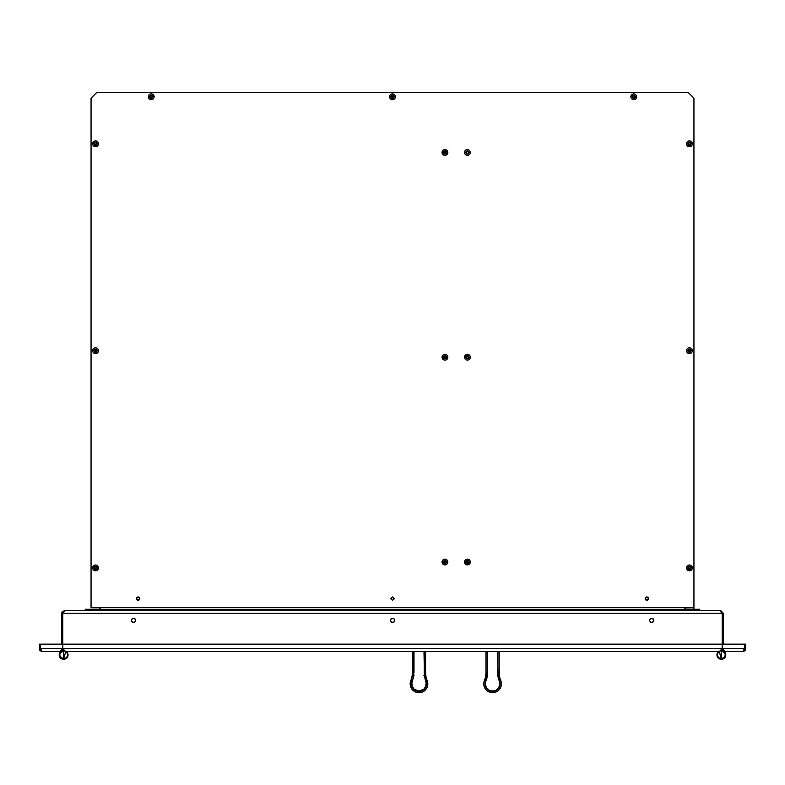 <?xml version="1.0" encoding="UTF-8"?>
<svg xmlns="http://www.w3.org/2000/svg" width="785" height="785" viewBox="0 0 785 785"><rect width="100%" height="100%" fill="white"/><g stroke="black" fill="none" stroke-linecap="round" stroke-linejoin="round"><path stroke-width="1.18" d="M139.808 598.621A1.648 1.648 0 0 0 139.328 597.454A1.648 1.648 0 0 1 139.808 598.621L138.16 596.973L136.512 598.621A1.648 1.648 0 0 0 138.16 600.27A1.648 1.648 0 0 0 139.808 598.621A1.648 1.648 0 0 1 136.992 599.789L136.512 598.621L138.16 600.27L139.808 598.621L139.328 599.789M648.488 598.621A1.648 1.648 0 0 0 648.008 597.454A1.648 1.648 0 0 1 648.488 598.621L646.84 596.973L645.191 598.621A1.648 1.648 0 0 0 646.84 600.27A1.648 1.648 0 0 0 648.488 598.621A1.648 1.648 0 0 1 645.672 599.789L645.191 598.621L646.84 600.27L648.488 598.621L648.008 599.789M391.332 599.789L390.851 598.621L392.5 600.27L394.149 598.621L393.668 599.789M62.231 611.525L61.672 613.222L64.498 610.396L100.244 610.396L100.244 609.268L684.755 609.268L684.755 610.396L720.502 610.396L723.328 613.222L722.2 613.222L719.835 610.396L65.165 610.396L62.8 613.222L722.2 613.222L62.8 613.222L62.8 644.132L722.2 644.132L722.131 649.264M684.343 608.983L693.94 609.101L693.94 98.184L693.94 607.57L91.06 607.57L91.06 98.184L91.06 607.57M688.053 92.296L96.947 92.296L688.053 92.296L693.94 98.184M91.06 98.184L96.947 92.296M394.149 598.621L392.5 596.973L390.851 598.621M100.244 607.57L684.755 607.57L684.755 609.268L100.244 609.268L100.244 607.57M699.827 609.268L684.991 609.268M693.94 609.101L693.94 607.57M684.991 607.57L684.991 609.101M91.06 609.101L100.009 609.101L100.009 607.57M100.009 609.268L85.172 609.268M98.429 567.889A2.895 2.895 0 0 1 95.534 570.783A2.895 2.895 0 0 1 92.64 567.889A2.895 2.895 0 0 0 95.534 570.783A2.895 2.895 0 0 0 98.429 567.889L97.124 567.889A1.59 1.59 0 0 1 95.534 569.478A1.59 1.59 0 0 1 93.945 567.889L92.64 567.889A2.895 2.895 0 0 0 95.534 570.783A2.895 2.895 0 0 0 98.429 567.889A2.895 2.895 0 0 0 95.534 564.994A2.895 2.895 0 0 0 92.64 567.889L93.945 567.889A1.59 1.59 0 0 0 95.534 569.478A1.59 1.59 0 0 0 97.124 567.889L96.418 567.889A0.883 0.883 0 0 1 95.534 568.772A0.883 0.883 0 0 1 94.651 567.889L93.945 567.889L94.651 567.889A0.883 0.883 0 0 1 95.534 567.005A0.883 0.883 0 0 1 96.418 567.889L97.124 567.889A1.59 1.59 0 0 0 95.534 566.299A1.59 1.59 0 0 0 93.945 567.889A1.59 1.59 0 0 1 95.534 566.299A1.59 1.59 0 0 1 97.124 567.889L98.429 567.889A2.895 2.895 0 0 0 95.534 564.994A2.895 2.895 0 0 0 92.64 567.889M96.27 351.18L92.64 350.699A2.895 2.895 0 0 0 95.534 353.593A2.895 2.895 0 0 0 98.429 350.699A2.895 2.895 0 0 1 95.534 353.593A2.895 2.895 0 0 1 92.64 350.699A2.895 2.895 0 0 0 95.534 353.593A2.895 2.895 0 0 0 98.429 350.699L97.124 350.699A1.59 1.59 0 0 1 95.534 352.288A1.59 1.59 0 0 1 93.945 350.699A1.59 1.59 0 0 0 95.534 352.288A1.59 1.59 0 0 0 97.124 350.699L95.534 350.699L96.516 351.346M94.759 351.13L94.651 350.699A0.883 0.883 0 0 0 95.534 351.582A0.883 0.883 0 0 0 96.418 350.699L94.651 350.699A0.883 0.883 0 0 1 95.534 349.816A0.883 0.883 0 0 1 96.418 350.699L96.31 351.13M96.418 350.699L97.124 350.699A1.59 1.59 0 0 0 95.534 349.109A1.59 1.59 0 0 0 93.945 350.699L94.651 350.699M97.124 350.699L98.429 350.699A2.895 2.895 0 0 0 95.534 347.804A2.895 2.895 0 0 0 92.64 350.699L93.945 350.699A1.59 1.59 0 0 1 95.534 349.109A1.59 1.59 0 0 1 97.124 350.699M92.64 350.699A2.895 2.895 0 0 1 95.534 347.804A2.895 2.895 0 0 1 98.429 350.699M98.429 143.812A2.895 2.895 0 0 1 95.534 146.707A2.895 2.895 0 0 1 92.64 143.812A2.895 2.895 0 0 0 95.534 146.707A2.895 2.895 0 0 0 98.429 143.812L97.124 143.812A1.59 1.59 0 0 1 95.534 145.402A1.59 1.59 0 0 1 93.945 143.812L92.64 143.812A2.895 2.895 0 0 0 95.534 146.707A2.895 2.895 0 0 0 98.429 143.812A2.895 2.895 0 0 0 95.534 140.917A2.895 2.895 0 0 0 92.64 143.812L93.945 143.812A1.59 1.59 0 0 0 95.534 145.402A1.59 1.59 0 0 0 97.124 143.812L96.418 143.812A0.883 0.883 0 0 1 95.534 144.695A0.883 0.883 0 0 1 94.651 143.812L93.945 143.812L94.651 143.812A0.883 0.883 0 0 1 95.534 142.929A0.883 0.883 0 0 1 96.418 143.812L97.124 143.812A1.59 1.59 0 0 0 95.534 142.222A1.59 1.59 0 0 0 93.945 143.812A1.59 1.59 0 0 1 95.534 142.222A1.59 1.59 0 0 1 97.124 143.812L98.429 143.812A2.895 2.895 0 0 0 95.534 140.917A2.895 2.895 0 0 0 92.64 143.812M148.336 96.771A2.895 2.895 0 0 0 151.23 99.666A2.895 2.895 0 0 0 154.125 96.771L152.82 96.771A1.59 1.59 0 0 1 151.23 98.36A1.59 1.59 0 0 1 149.641 96.771L148.336 96.771L149.641 96.771A1.59 1.59 0 0 0 151.23 98.36A1.59 1.59 0 0 0 152.82 96.771L152.113 96.771A0.883 0.883 0 0 1 151.23 97.654A0.883 0.883 0 0 1 150.347 96.771L149.641 96.771L150.347 96.771A0.883 0.883 0 0 1 151.23 95.888A0.883 0.883 0 0 1 152.113 96.771L152.82 96.771A1.59 1.59 0 0 0 151.23 95.181A1.59 1.59 0 0 0 149.641 96.771A1.59 1.59 0 0 1 151.23 95.181A1.59 1.59 0 0 1 152.82 96.771L154.125 96.771A2.895 2.895 0 0 0 151.23 93.876A2.895 2.895 0 0 0 148.336 96.771M393.236 97.252L389.605 96.771A2.895 2.895 0 0 0 392.5 99.666A2.895 2.895 0 0 0 395.395 96.771L394.09 96.771A1.59 1.59 0 0 1 392.5 98.36A1.59 1.59 0 0 1 390.91 96.771A1.59 1.59 0 0 0 392.5 98.36A1.59 1.59 0 0 0 394.09 96.771L392.5 96.771L393.481 97.418M391.617 96.771L389.605 96.771A2.895 2.895 0 0 1 392.5 93.876A2.895 2.895 0 0 1 395.395 96.771L394.09 96.771A1.59 1.59 0 0 0 392.5 95.181A1.59 1.59 0 0 0 390.91 96.771A1.59 1.59 0 0 1 392.5 95.181A1.59 1.59 0 0 1 394.09 96.771L391.617 96.771A0.883 0.883 0 0 1 392.5 95.888A0.883 0.883 0 0 1 393.383 96.771A0.883 0.883 0 0 1 392.5 97.654A0.883 0.883 0 0 1 391.617 96.771L391.725 97.203M630.875 96.771A2.895 2.895 0 0 0 633.77 99.666A2.895 2.895 0 0 0 636.664 96.771L635.359 96.771A1.59 1.59 0 0 1 633.77 98.36A1.59 1.59 0 0 1 632.18 96.771L630.875 96.771L632.18 96.771A1.59 1.59 0 0 0 633.77 98.36A1.59 1.59 0 0 0 635.359 96.771L634.653 96.771A0.883 0.883 0 0 1 633.77 97.654A0.883 0.883 0 0 1 632.887 96.771L632.18 96.771L632.887 96.771A0.883 0.883 0 0 1 633.77 95.888A0.883 0.883 0 0 1 634.653 96.771L635.359 96.771A1.59 1.59 0 0 0 633.77 95.181A1.59 1.59 0 0 0 632.18 96.771A1.59 1.59 0 0 1 633.77 95.181A1.59 1.59 0 0 1 635.359 96.771L636.664 96.771A2.895 2.895 0 0 0 633.77 93.876A2.895 2.895 0 0 0 630.875 96.771M692.36 143.812A2.895 2.895 0 0 1 689.465 146.707A2.895 2.895 0 0 1 686.571 143.812A2.895 2.895 0 0 0 689.465 146.707A2.895 2.895 0 0 0 692.36 143.812L691.055 143.812A1.59 1.59 0 0 1 689.465 145.402A1.59 1.59 0 0 1 687.876 143.812L686.571 143.812A2.895 2.895 0 0 0 689.465 146.707A2.895 2.895 0 0 0 692.36 143.812A2.895 2.895 0 0 0 689.465 140.917A2.895 2.895 0 0 0 686.571 143.812L687.876 143.812A1.59 1.59 0 0 0 689.465 145.402A1.59 1.59 0 0 0 691.055 143.812L690.349 143.812A0.883 0.883 0 0 1 689.465 144.695A0.883 0.883 0 0 1 688.582 143.812L687.876 143.812L688.582 143.812A0.883 0.883 0 0 1 689.465 142.929A0.883 0.883 0 0 1 690.349 143.812L691.055 143.812A1.59 1.59 0 0 0 689.465 142.222A1.59 1.59 0 0 0 687.876 143.812A1.59 1.59 0 0 1 689.465 142.222A1.59 1.59 0 0 1 691.055 143.812L692.36 143.812A2.895 2.895 0 0 0 689.465 140.917A2.895 2.895 0 0 0 686.571 143.812A2.895 2.895 0 0 1 689.465 140.917A2.895 2.895 0 0 1 692.36 143.812M690.201 351.18L686.571 350.699A2.895 2.895 0 0 0 689.465 353.593A2.895 2.895 0 0 0 692.36 350.699L691.055 350.699A1.59 1.59 0 0 1 689.465 352.288A1.59 1.59 0 0 1 687.876 350.699A1.59 1.59 0 0 0 689.465 352.288A1.59 1.59 0 0 0 691.055 350.699L689.465 350.699L690.447 351.346M688.69 351.13L688.582 350.699A0.883 0.883 0 0 0 689.465 351.582A0.883 0.883 0 0 0 690.349 350.699L688.582 350.699A0.883 0.883 0 0 1 689.465 349.816A0.883 0.883 0 0 1 690.349 350.699L690.241 351.13M690.349 350.699L691.055 350.699A1.59 1.59 0 0 0 689.465 349.109A1.59 1.59 0 0 0 687.876 350.699L688.582 350.699M691.055 350.699L692.36 350.699A2.895 2.895 0 0 0 689.465 347.804A2.895 2.895 0 0 0 686.571 350.699L687.876 350.699A1.59 1.59 0 0 1 689.465 349.109A1.59 1.59 0 0 1 691.055 350.699M692.36 567.889A2.895 2.895 0 0 1 689.465 570.783A2.895 2.895 0 0 1 686.571 567.889A2.895 2.895 0 0 0 689.465 570.783A2.895 2.895 0 0 0 692.36 567.889L691.055 567.889A1.59 1.59 0 0 1 689.465 569.478A1.59 1.59 0 0 1 687.876 567.889L686.571 567.889A2.895 2.895 0 0 0 689.465 570.783A2.895 2.895 0 0 0 692.36 567.889A2.895 2.895 0 0 0 689.465 564.994A2.895 2.895 0 0 0 686.571 567.889L687.876 567.889A1.59 1.59 0 0 0 689.465 569.478A1.59 1.59 0 0 0 691.055 567.889L690.349 567.889A0.883 0.883 0 0 1 689.465 568.772A0.883 0.883 0 0 1 688.582 567.889L687.876 567.889L688.582 567.889A0.883 0.883 0 0 1 689.465 567.005A0.883 0.883 0 0 1 690.349 567.889L691.055 567.889A1.59 1.59 0 0 0 689.465 566.299A1.59 1.59 0 0 0 687.876 567.889A1.59 1.59 0 0 1 689.465 566.299A1.59 1.59 0 0 1 691.055 567.889L692.36 567.889A2.895 2.895 0 0 0 689.465 564.994A2.895 2.895 0 0 0 686.571 567.889M442.053 562.001A2.895 2.895 0 0 0 444.948 564.896A2.895 2.895 0 0 0 447.842 562.001L446.537 562.001A1.59 1.59 0 0 1 444.948 563.591A1.59 1.59 0 0 1 443.358 562.001L442.053 562.001L443.358 562.001A1.59 1.59 0 0 0 444.948 563.591A1.59 1.59 0 0 0 446.537 562.001L445.831 562.001A0.883 0.883 0 0 1 444.948 562.884A0.883 0.883 0 0 1 444.065 562.001L443.358 562.001L444.065 562.001A0.883 0.883 0 0 1 444.948 561.118A0.883 0.883 0 0 1 445.831 562.001L446.537 562.001A1.59 1.59 0 0 0 444.948 560.411A1.59 1.59 0 0 0 443.358 562.001A1.59 1.59 0 0 1 444.948 560.411A1.59 1.59 0 0 1 446.537 562.001L447.842 562.001A2.895 2.895 0 0 0 444.948 559.106A2.895 2.895 0 0 0 442.053 562.001M470.313 562.001A2.895 2.895 0 0 1 467.409 564.896A2.895 2.895 0 0 1 464.514 562.001A2.895 2.895 0 0 0 467.409 564.896A2.895 2.895 0 0 0 470.313 562.001L468.998 562.001A1.59 1.59 0 0 1 467.409 563.591A1.59 1.59 0 0 1 465.819 562.001L464.514 562.001A2.895 2.895 0 0 0 467.409 564.896A2.895 2.895 0 0 0 470.313 562.001A2.895 2.895 0 0 0 467.409 559.106A2.895 2.895 0 0 0 464.514 562.001L465.819 562.001A1.59 1.59 0 0 0 467.409 563.591A1.59 1.59 0 0 0 468.998 562.001L468.292 562.001A0.883 0.883 0 0 1 467.409 562.884A0.883 0.883 0 0 1 466.525 562.001L465.819 562.001L466.525 562.001A0.883 0.883 0 0 1 467.409 561.118A0.883 0.883 0 0 1 468.292 562.001A0.883 0.883 0 0 1 467.409 562.884A0.883 0.883 0 0 1 466.525 562.001A0.883 0.883 0 0 1 467.409 561.118A0.883 0.883 0 0 1 468.292 562.001L468.998 562.001A1.59 1.59 0 0 0 467.409 560.411A1.59 1.59 0 0 0 465.819 562.001A1.59 1.59 0 0 1 467.409 560.411A1.59 1.59 0 0 1 468.998 562.001L470.313 562.001A2.895 2.895 0 0 0 467.409 559.106A2.895 2.895 0 0 0 464.514 562.001M447.842 357.234A2.895 2.895 0 0 1 444.948 360.129A2.895 2.895 0 0 1 442.053 357.234A2.895 2.895 0 0 0 444.948 360.129A2.895 2.895 0 0 0 447.842 357.234L446.537 357.234A1.59 1.59 0 0 1 444.948 358.823A1.59 1.59 0 0 1 443.358 357.234L442.053 357.234A2.895 2.895 0 0 0 444.948 360.129A2.895 2.895 0 0 0 447.842 357.234A2.895 2.895 0 0 0 444.948 354.339A2.895 2.895 0 0 0 442.053 357.234L443.358 357.234A1.59 1.59 0 0 0 444.948 358.823A1.59 1.59 0 0 0 446.537 357.234L445.831 357.234A0.883 0.883 0 0 1 444.948 358.117A0.883 0.883 0 0 1 444.065 357.234L443.358 357.234L444.065 357.234A0.883 0.883 0 0 1 444.948 356.351A0.883 0.883 0 0 1 445.831 357.234L446.537 357.234A1.59 1.59 0 0 0 444.948 355.644A1.59 1.59 0 0 0 443.358 357.234A1.59 1.59 0 0 1 444.948 355.644A1.59 1.59 0 0 1 446.537 357.234L447.842 357.234A2.895 2.895 0 0 0 444.948 354.339A2.895 2.895 0 0 0 442.053 357.234M464.514 357.234A2.895 2.895 0 0 0 467.409 360.129A2.895 2.895 0 0 0 470.313 357.234L468.998 357.234A1.59 1.59 0 0 1 467.409 358.823A1.59 1.59 0 0 1 465.819 357.234L464.514 357.234L465.819 357.234A1.59 1.59 0 0 0 467.409 358.823A1.59 1.59 0 0 0 468.998 357.234L468.292 357.234A0.883 0.883 0 0 1 467.409 358.117A0.883 0.883 0 0 1 466.525 357.234L465.819 357.234L466.525 357.234A0.883 0.883 0 0 1 467.409 356.351A0.883 0.883 0 0 1 468.292 357.234L468.998 357.234A1.59 1.59 0 0 0 467.409 355.644A1.59 1.59 0 0 0 465.819 357.234A1.59 1.59 0 0 1 467.409 355.644A1.59 1.59 0 0 1 468.998 357.234L470.313 357.234A2.895 2.895 0 0 0 467.409 354.339A2.895 2.895 0 0 0 464.514 357.234M447.842 152.467A2.895 2.895 0 0 1 444.948 155.361A2.895 2.895 0 0 1 442.053 152.467A2.895 2.895 0 0 0 444.948 155.361A2.895 2.895 0 0 0 447.842 152.467L446.537 152.467A1.59 1.59 0 0 1 444.948 154.056A1.59 1.59 0 0 1 443.358 152.467L442.053 152.467L443.358 152.467A1.59 1.59 0 0 1 444.948 150.877A1.59 1.59 0 0 1 446.537 152.467L447.842 152.467A2.895 2.895 0 0 0 444.948 149.572A2.895 2.895 0 0 0 442.053 152.467A2.895 2.895 0 0 1 444.948 149.572A2.895 2.895 0 0 1 447.842 152.467A2.895 2.895 0 0 0 444.948 149.572A2.895 2.895 0 0 0 442.053 152.467M445.831 152.467A0.883 0.883 0 0 0 444.948 151.583A0.883 0.883 0 0 0 444.065 152.467A0.883 0.883 0 0 1 444.948 151.583A0.883 0.883 0 0 1 445.831 152.467A0.883 0.883 0 0 1 444.948 153.35A0.883 0.883 0 0 1 444.065 152.467A0.883 0.883 0 0 0 444.948 153.35A0.883 0.883 0 0 0 445.831 152.467M464.514 152.467A2.895 2.895 0 0 0 467.409 155.361A2.895 2.895 0 0 0 470.313 152.467L468.998 152.467A1.59 1.59 0 0 1 467.409 154.056A1.59 1.59 0 0 1 465.819 152.467L464.514 152.467L465.819 152.467A1.59 1.59 0 0 0 467.409 154.056A1.59 1.59 0 0 0 468.998 152.467L468.292 152.467A0.883 0.883 0 0 1 467.409 153.35A0.883 0.883 0 0 1 466.525 152.467L465.819 152.467L466.525 152.467A0.883 0.883 0 0 1 467.409 151.583A0.883 0.883 0 0 1 468.292 152.467L468.998 152.467A1.59 1.59 0 0 0 467.409 150.877A1.59 1.59 0 0 0 465.819 152.467A1.59 1.59 0 0 1 467.409 150.877A1.59 1.59 0 0 1 468.998 152.467L470.313 152.467A2.895 2.895 0 0 0 467.409 149.572A2.895 2.895 0 0 0 464.514 152.467M445.684 152.947A0.883 0.883 0 0 1 444.065 152.467A0.883 0.883 0 0 1 445.429 151.731A0.883 0.883 0 0 1 445.684 152.947M653.591 621.2L653.11 618.796L650.706 618.315L649.342 620.356L650.706 622.397L649.342 620.356L650.706 618.315L652.394 618.315L653.758 620.356L652.394 622.397L650.706 622.397M648.008 597.454A1.648 1.648 0 0 0 646.84 596.973A1.648 1.648 0 0 1 648.008 597.454M645.672 599.789A1.648 1.648 0 0 0 648.488 598.621A1.648 1.648 0 0 0 645.672 597.454A1.648 1.648 0 0 0 645.191 598.621A1.648 1.648 0 0 1 646.84 596.973A1.648 1.648 0 0 0 645.672 597.454A1.648 1.648 0 0 1 648.488 598.621A1.648 1.648 0 0 1 646.84 600.27A1.648 1.648 0 0 1 645.672 597.454A1.648 1.648 0 0 0 645.672 599.789A1.648 1.648 0 0 1 645.191 598.621M139.328 597.454A1.648 1.648 0 0 0 138.16 596.973A1.648 1.648 0 0 1 139.328 597.454M136.992 599.789A1.648 1.648 0 0 0 139.808 598.621A1.648 1.648 0 0 0 136.992 597.454A1.648 1.648 0 0 0 136.512 598.621A1.648 1.648 0 0 1 138.16 596.973A1.648 1.648 0 0 0 136.992 597.454A1.648 1.648 0 0 1 139.808 598.621A1.648 1.648 0 0 1 138.16 600.27A1.648 1.648 0 0 1 136.992 597.454A1.648 1.648 0 0 0 136.992 599.789A1.648 1.648 0 0 1 136.512 598.621M61.76 650.853L62.8 648.675L63.683 650.716L65.626 651.491L62.8 648.665L65.626 651.491L719.374 651.491L722.2 648.665L62.8 648.665L62.8 644.132L722.2 644.132L722.2 613.222L722.2 644.132L744.455 644.132L722.2 644.132L722.2 648.665L62.8 648.665L65.626 651.491L719.374 651.491L722.2 648.665L719.374 651.491L721.297 650.736L722.2 648.665L723.24 650.853M719.835 610.396L65.165 610.396M391.656 622.397L390.292 620.356L391.656 618.315L394.06 618.796L394.541 621.2L393.344 622.397L390.94 621.916L390.459 619.512L391.656 618.315L394.06 618.796L394.541 621.2M132.606 622.397L131.242 620.356L132.606 618.315L135.01 618.796L135.491 621.2L134.294 622.397L131.89 621.916L131.409 619.512L132.606 618.315L135.01 618.796L135.491 621.2M394.06 621.916L393.344 622.397M653.11 621.916L652.394 622.397M135.01 621.916L134.294 622.397M61.387 650.667L59.974 651.491L62.8 648.665L40.545 648.665L41.026 650.716L42.076 651.491L40.997 651.275L42.076 651.491L40.545 648.665L40.545 644.132L62.8 644.132L62.8 648.665L59.974 651.491L61.034 651.285M40.378 648.665L40.378 644.132L39.25 644.132L40.378 644.132L40.506 649.313L40.378 648.665L39.25 648.665L39.25 644.132L39.25 648.665L40.378 648.665L40.673 649.607M40.879 649.862L40.506 649.313M42.076 651.491L59.974 651.491L42.076 651.491L39.25 648.665M40.074 650.667L39.466 649.744L40.074 650.667M62.8 648.665L40.545 648.665L40.545 644.132L62.8 644.132L62.8 613.222L64.498 611.525L62.8 613.222L61.672 613.222L64.498 610.396L100.244 610.396M62.241 611.525L61.672 613.222L61.672 644.132L61.672 613.222M723.328 644.132L723.328 613.222L723.328 644.132M723.328 613.222L720.502 610.396L720.502 611.525L722.2 613.222M684.755 610.396L720.502 610.396L720.502 611.525M745.74 648.861L745.75 644.132L744.622 644.132L744.622 648.665L744.622 644.132L745.75 644.132L745.721 649.097M744.582 649.028L744.062 649.921L744.622 648.665L745.75 648.665L744.622 648.665L744.327 649.607M745.681 649.273L744.828 650.755L745.495 649.843L742.924 651.491L744.828 650.755M743.925 651.305L742.924 651.491L745.75 648.665M725.379 654.857A4.003 4.003 90 0 1 721.376 658.86L721.376 658.811A3.954 3.954 -89.8 0 0 725.33 654.857A3.954 3.954 -89.8 0 0 721.376 650.902L721.376 658.811A3.954 3.954 90 0 1 719.305 651.491L721.376 658.811L721.376 650.902A3.954 3.954 90 0 1 725.33 654.857A3.954 3.954 90 0 1 721.376 658.811L724.202 657.693L725.379 654.857L722.2 648.665L744.455 648.665L744.455 644.132L744.455 648.665L742.924 651.491L744.288 649.833L744.455 644.132L744.455 648.665L722.2 648.665L725.026 651.491L722.2 648.665L725.026 651.491L742.924 651.491L723.966 651.285M62.967 650.186L63.438 651.334M62.947 650.108L63.359 651.197L62.947 650.108M723.005 651.03L722.2 648.959M719.394 651.373L717.618 653.483L717.451 655.642L718.55 657.693L721.376 658.86C726.537 656.191 726.537 653.522 721.376 650.853L721.15 650.863M722.563 650.412L722.288 649.705L722.563 650.412M722.19 650.52L725.026 652.364L725.791 654.818L725.477 656.505L723.868 658.507L722.279 659.184L718.962 658.556A4.416 4.416 -90 0 0 725.075 657.271A4.416 4.416 -90 0 0 723.79 651.158A4.416 4.416 89.8 0 1 725.075 657.271A4.416 4.416 89.8 0 1 718.962 658.556L717.726 657.349L716.96 654.906L717.274 653.208L718.883 651.216M718.52 651.491A4.416 4.416 89.8 0 0 718.962 658.556A4.416 4.416 -90 0 1 717.313 656.594L716.96 654.906A4.416 4.416 -90 0 1 717.284 653.208M725.438 653.13L725.791 654.818M723.103 658.919L721.425 659.272M722.71 650.647A4.416 4.416 89.8 0 1 723.79 651.158A4.416 4.416 -90 0 0 722.71 650.647M62.967 650.912L60.573 652.266L59.621 654.857L60.798 657.693L63.624 658.86C58.463 656.191 58.463 653.522 63.624 650.853L63.624 650.902C58.522 653.542 58.522 656.172 63.624 658.811L63.624 650.902L63.624 658.811A3.954 3.954 -89.8 0 0 65.695 651.491A3.954 3.954 90 0 1 63.624 658.811A3.954 3.954 90 0 1 59.67 654.857A3.954 3.954 90 0 1 63.624 650.902L63.85 650.863M65.793 651.491L63.624 658.811M63.624 658.86L66.45 657.693L67.549 655.642L67.147 652.963L65.253 651.03M66.038 651.158L67.687 653.13A4.416 4.416 -89.8 0 0 66.48 651.491A4.416 4.416 90 0 1 67.167 657.496A4.416 4.416 90 0 1 61.21 658.556L59.974 657.349L59.209 654.906L60.474 651.766L63.575 650.441L61.897 650.794M68.04 654.818L67.687 653.13A4.416 4.416 -89.8 0 0 66.48 651.491A4.416 4.416 90 0 1 67.687 653.13L67.961 655.671A4.416 4.416 -89.8 0 0 67.961 655.671L67.726 656.505A4.416 4.416 -89.8 0 0 67.726 656.505L67.324 657.271A4.416 4.416 -89.8 0 0 67.324 657.271L66.774 657.948A4.416 4.416 -89.8 0 0 66.784 657.948L65.351 658.919A4.416 4.416 -89.8 0 0 65.361 658.919L64.527 659.184A4.416 4.416 -89.8 0 0 64.537 659.184L63.673 659.272A4.416 4.416 -89.8 0 0 63.673 659.272L61.21 658.556A4.416 4.416 90 0 1 63.055 650.48A4.416 4.416 -89.8 0 0 59.925 652.443M59.562 656.594L59.307 655.769L59.562 656.594A4.416 4.416 -89.8 0 0 59.562 656.594L59.307 655.769A4.416 4.416 -89.8 0 0 59.307 655.769L59.209 654.906M65.351 658.919L64.527 659.184L65.351 658.919A4.416 4.416 -89.8 0 0 65.361 658.919A4.416 4.416 90 0 1 65.351 658.919L63.673 659.272A4.416 4.416 90 0 1 63.663 659.272A4.416 4.416 -89.8 0 0 63.673 659.272L64.527 659.184A4.416 4.416 90 0 1 64.527 659.184A4.416 4.416 -89.8 0 0 64.537 659.184L63.673 659.272M426.775 679.692L426.235 678.819M424.43 676.905A8.831 8.831 90 0 1 424.744 677.17A8.831 8.831 -89.8 0 0 424.43 676.905L424.744 677.17A8.831 8.831 90 0 0 424.43 676.905L423.988 651.491M426.334 678.603L427.099 680.634A8.723 8.723 90 0 1 418.994 692.596L418.994 691.34L418.994 692.596A8.723 8.723 -89.8 0 0 427.099 680.634L425.931 681.105A7.467 7.467 90 0 1 418.994 691.34A7.467 7.467 90 0 1 412.056 681.105A23.442 23.442 90 0 0 413.734 672.402L412.478 672.402L413.734 672.402L413.734 651.491L413.999 672.402L413.999 651.491L413.734 675.875A23.707 23.707 90 0 1 413.558 676.905A8.831 8.831 -89.8 0 0 413.244 677.17A8.831 8.831 90 0 1 413.558 676.905A8.831 8.831 90 0 0 413.244 677.17M424.253 675.875L426.137 682.891L425.764 686.355L423.812 689.24L418.994 691.075L414.176 689.24L412.223 686.355L411.85 682.891L413.567 676.876M411.477 678.996L411.301 679.545A8.831 8.831 -89.8 0 0 418.994 692.704A8.831 8.831 -89.8 0 0 427.197 680.595A8.831 8.831 90 0 1 418.994 692.704A8.831 8.831 90 0 1 410.79 680.595L411.752 678.819M412.37 672.402A22.078 22.078 90 0 1 410.79 680.595L410.889 680.634A22.186 22.186 -89.8 0 0 412.478 672.402L412.37 651.491M425.284 676.66L423.9 675.659M414.087 675.659L412.704 676.66M426.687 679.545A8.831 8.831 -89.8 0 1 427.197 680.595A22.078 22.078 90 0 1 425.617 672.402L425.617 651.491L425.509 672.402A22.186 22.186 -89.8 0 0 427.099 680.634L425.931 681.105A23.442 23.442 90 0 1 424.253 672.402L425.509 672.402L424.253 672.402L424.253 651.491M425.509 651.491L425.509 672.402L425.509 651.491M418.994 692.596A8.723 8.723 90 0 1 410.889 680.634A8.723 8.723 -89.8 0 0 418.994 692.596M412.478 672.402L412.478 651.491M412.056 681.105L410.889 680.634L412.056 681.105M500.369 679.692L499.829 678.819M499.927 678.603L500.791 680.595L499.927 678.603M486.7 672.402A22.814 22.814 90 0 1 486.298 676.66A22.814 22.814 -89.8 0 0 486.7 672.402L485.964 672.402L486.7 672.402M484.806 679.692L485.346 678.819L484.806 679.692M485.993 677.995L486.778 677.219L485.993 677.995M486.778 677.219A8.831 8.831 90 0 1 486.837 677.17A8.831 8.831 -89.8 0 0 492.587 692.704A8.831 8.831 90 0 1 484.384 680.595A22.078 22.078 90 0 0 485.964 672.402L485.964 651.491L486.072 672.402A22.186 22.186 90 0 1 484.894 679.545M498.024 676.905A23.707 23.707 90 0 1 497.847 675.875L498.338 677.17A8.831 8.831 -89.8 0 0 498.024 676.905A8.831 8.831 90 0 1 498.338 677.17M487.161 676.876L485.895 681.194A23.707 23.707 -89.8 0 0 487.593 672.402L487.328 651.491L487.328 675.875M486.072 672.402L486.072 651.491L486.072 672.402L487.328 672.402A23.442 23.442 90 0 1 485.65 681.105A7.467 7.467 -89.8 0 0 492.587 691.34A7.467 7.467 -89.8 0 0 499.525 681.105A23.442 23.442 90 0 1 497.847 672.402L499.103 672.402L499.103 651.491L499.103 672.402A22.186 22.186 -89.8 0 0 500.693 680.634L499.525 681.105A7.467 7.467 90 0 1 492.587 691.34L492.587 692.596A8.723 8.723 -89.8 0 0 500.693 680.634L499.28 681.194L498.014 676.876L497.582 651.491M486.514 678.515L485.071 680.87L486.867 678.152M492.587 692.596L492.587 691.34A7.467 7.467 90 0 1 485.65 681.105L485.424 684.648L486.621 687.915L489.212 690.241L492.587 691.075L495.963 690.241L498.553 687.915L499.751 684.648L499.28 681.194A7.202 7.202 90 0 1 492.587 691.075A7.202 7.202 90 0 1 485.895 681.194L484.482 680.634A8.723 8.723 -89.8 0 0 492.587 692.596M498.877 676.66L497.494 675.659M487.681 675.659L486.298 676.66M499.211 672.402L499.211 651.491L499.211 672.402A22.078 22.078 90 0 0 500.791 680.595A8.831 8.831 -89.8 0 0 500.28 679.545M492.587 692.704A8.831 8.831 -89.8 0 0 500.791 680.595A8.831 8.831 90 0 1 492.587 692.704M499.103 672.402L497.847 672.402L497.847 651.491M719.207 651.491L721.376 658.86"/></g></svg>
